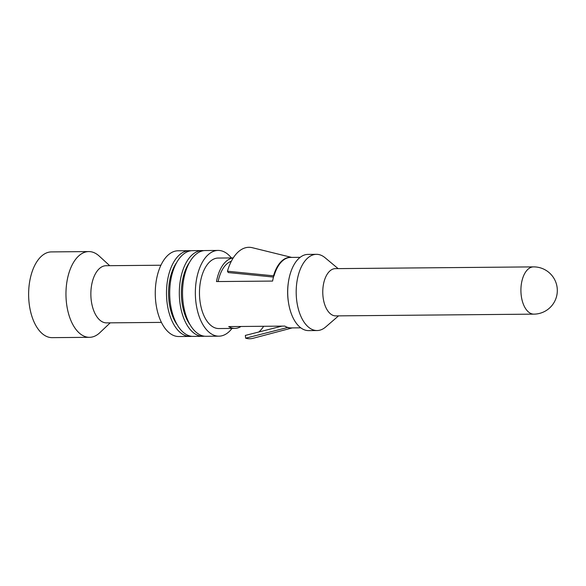 <?xml version="1.0" encoding="UTF-8"?>
<svg xmlns="http://www.w3.org/2000/svg" width="586" height="586" viewBox="0 0 586 586"><rect width="100%" height="100%" fill="white"/><g stroke="black" fill="none" stroke-linecap="round" stroke-linejoin="round"><path stroke-width="0.88" d="M160.916 265.231L106.044 265.714A28.582 15.448 89.5 0 0 99.327 268.644A28.582 15.448 89.5 0 0 91.306 300.83A28.582 15.448 89.5 0 0 106.549 322.879L161.421 322.388M110.219 322.842L99.891 332.643A42.873 23.169 -90.5 0 1 99.583 332.929A42.873 23.169 -90.5 0 1 89.512 337.316A42.873 23.169 -90.5 0 1 66.636 304.251A42.873 23.169 -90.5 0 1 78.671 255.972A42.873 23.169 -90.5 0 1 88.75 251.577A42.873 23.169 -90.5 0 1 99.21 256.067L109.714 265.685M88.75 251.577L51.414 251.907A42.873 23.169 89.5 0 0 41.342 256.302A42.873 23.169 89.5 0 0 29.3 304.581A42.873 23.169 89.5 0 0 52.176 337.646L89.512 337.316M189.278 250.691L178.056 250.786A42.873 23.169 89.5 0 0 167.984 255.181A42.873 23.169 89.5 0 0 155.942 303.46A42.873 23.169 89.5 0 0 178.818 336.525L190.04 336.43A42.873 23.169 -90.5 0 1 167.164 303.358A42.873 23.169 -90.5 0 1 179.206 255.078A42.873 23.169 -90.5 0 1 189.278 250.691A42.873 23.169 -90.5 0 1 190.882 250.779M191.644 336.313A42.873 23.169 -90.5 0 1 190.04 336.43M176.767 262.352A39.057 21.111 89.5 0 0 177.324 324.981M202.104 250.574L192.486 250.662A42.873 23.169 89.5 0 0 182.414 255.049A42.873 23.169 89.5 0 0 170.372 303.328A42.873 23.169 89.5 0 0 193.248 336.401L202.866 336.313A42.873 23.169 -90.5 0 1 179.99 303.248A42.873 23.169 -90.5 0 1 192.032 254.961A42.873 23.169 -90.5 0 1 202.104 250.574A42.873 23.169 -90.5 0 1 203.708 250.662M204.47 336.196A42.873 23.169 -90.5 0 1 202.866 336.313M189.593 262.242A39.057 21.111 89.5 0 0 190.15 324.871M218.139 250.434L205.312 250.544A42.873 23.169 89.5 0 0 195.233 254.939A42.873 23.169 89.5 0 0 183.198 303.218A42.873 23.169 89.5 0 0 206.074 336.283L218.893 336.174A42.873 23.169 -90.5 0 1 196.024 303.101A42.873 23.169 -90.5 0 1 208.059 254.822A42.873 23.169 -90.5 0 1 218.139 250.434A42.873 23.169 -90.5 0 1 231.389 257.935M232.012 328.431A42.873 23.169 -90.5 0 1 228.972 331.786A42.873 23.169 -90.5 0 1 218.893 336.174M233.243 257.921L218.204 258.052A35.248 19.052 89.5 0 0 209.92 261.664A35.248 19.052 89.5 0 0 200.024 301.358A35.248 19.052 89.5 0 0 218.827 328.548L234.861 328.409A35.248 19.052 -90.5 0 1 228.716 326.592L284.825 326.094A35.248 19.052 89.5 0 0 287.829 327.457L288.085 327.457A2.857 2.373 -73.4 0 0 287.887 327.464A2.857 2.373 -73.4 0 0 287.58 327.523L245.629 338.173A45.73 24.715 89.5 0 0 253.079 338.298L292.275 327.904M288.48 302.501A35.248 19.052 -90.5 0 1 288.305 282.87M233.206 257.972A35.248 19.052 -90.5 0 0 225.954 261.524A35.248 19.052 -90.5 0 0 216.483 281.566L272.593 281.075A35.248 19.052 89.5 0 1 273.809 275.845L274.058 275.845A2.857 1.157 -164 0 1 273.867 275.845L273.867 275.845A2.857 1.157 -164 0 1 273.53 275.823L227.441 271.215L228.276 272.556L273.472 277.068M240.971 326.483A35.248 19.052 -90.5 0 1 234.861 328.409M316.44 254.324L307.95 254.405A38.105 20.598 89.5 0 0 298.999 258.301A38.105 20.598 89.5 0 0 288.297 301.219A38.105 20.598 89.5 0 0 308.624 330.614L317.121 330.541A38.105 20.598 -90.5 0 1 296.787 301.145A38.105 20.598 -90.5 0 1 307.489 258.228A38.105 20.598 -90.5 0 1 316.44 254.324A38.105 20.598 -90.5 0 1 325.062 257.723L338.122 268.615M338.54 315.869L325.677 326.988A38.105 20.598 -90.5 0 1 317.121 330.541M329.779 271.062A23.623 12.767 89.5 0 0 323.142 297.666A23.623 12.767 89.5 0 0 335.749 315.891L533.89 314.14A23.623 12.767 -90.5 0 1 521.284 295.915A23.623 12.767 -90.5 0 1 527.92 269.304A23.623 12.767 -90.5 0 1 533.472 266.886L335.331 268.637A23.623 12.767 89.5 0 0 329.779 271.062M231.324 261.261A32.391 17.507 89.5 0 0 226.65 264.088A32.391 17.507 89.5 0 0 218.131 281.551M291.652 257.401L252.28 247.702A45.73 24.715 89.5 0 0 227.441 271.215M281.983 326.116L245.351 335.412L245.629 338.173M258.77 332.013A42.932 23.206 89.5 0 0 263.685 326.277M300.149 257.327L290.597 257.415A35.248 19.052 89.5 0 0 282.313 261.019A35.248 19.052 89.5 0 0 274.058 275.845M288.085 327.457A35.248 19.052 89.5 0 0 291.22 327.911L300.779 327.823M273.728 276.138L273.53 275.823A35.314 19.082 -90.5 0 1 291.235 257.408M291.857 327.904A35.314 19.082 -90.5 0 1 287.58 327.523M533.89 314.14A23.623 23.623 0 0 0 555.675 281.866A23.623 23.623 0 0 0 533.472 266.886"/></g></svg>
